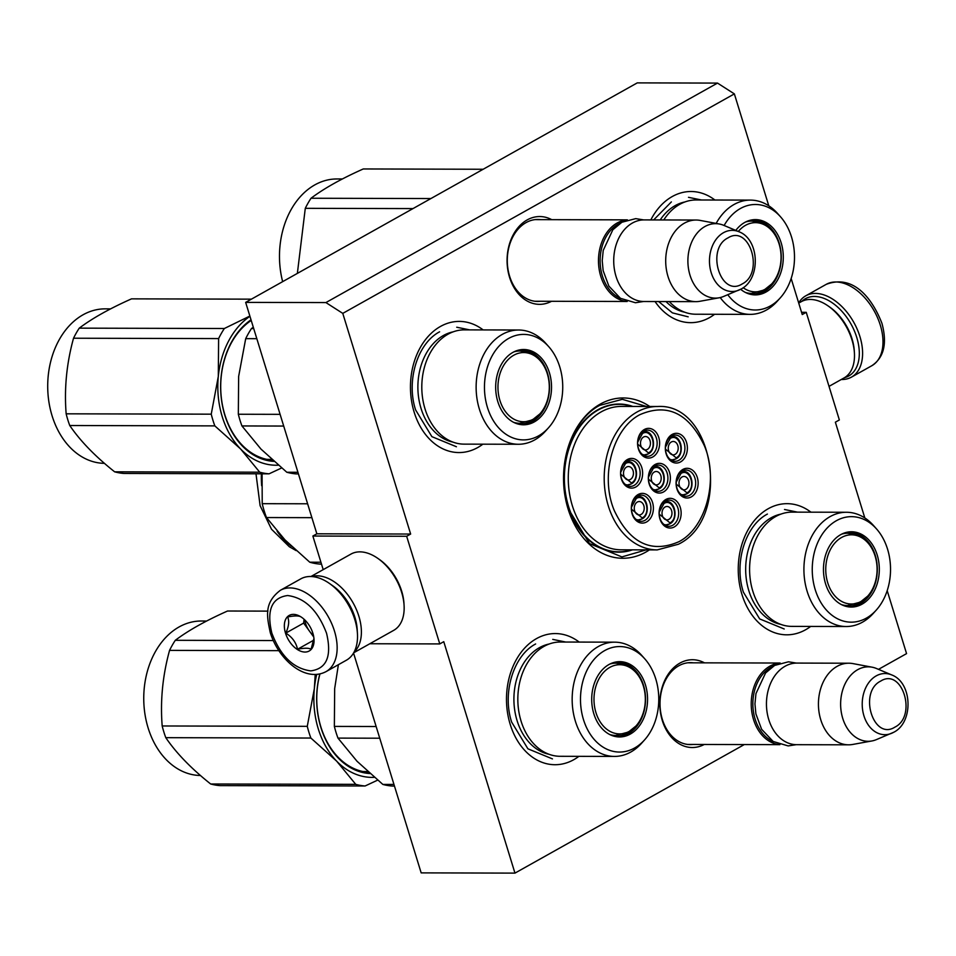 <?xml version="1.0" encoding="UTF-8"?>
<svg xmlns="http://www.w3.org/2000/svg" width="956" height="956" viewBox="0 0 956 956"><rect width="100%" height="100%" fill="white"/><g stroke="black" fill="none" stroke-linecap="round" stroke-linejoin="round"><path stroke-width="1.43" d="M744.318 744.557L514.961 873.115L443.763 641.679L439.772 643.926L406.659 536.28L410.65 534.045L342.774 313.377L734.363 93.891L768.791 205.815M791.162 278.507L802.251 314.548L806.243 312.313L839.356 419.959L835.365 422.194L864.833 517.973M887.192 590.665L906.563 653.617L878.492 669.355M649.769 406.479A80.161 59.475 90.1 0 0 600.237 404.113A80.161 59.475 90.1 0 0 568.067 508.915A80.161 59.475 90.1 0 0 645.778 552.126A80.161 59.475 90.1 0 0 649.411 549.891M551.755 219.677A43.892 32.564 90.1 0 0 527.174 219.916A43.892 32.564 90.1 0 0 509.44 276.929A43.892 32.564 90.1 0 0 551.552 301.283M704.488 662.855A43.892 32.564 90.1 0 0 679.919 663.094A43.892 32.564 90.1 0 0 662.173 720.107A43.892 32.564 90.1 0 0 704.285 744.461M810.664 626.431A65.582 48.66 -89.9 0 1 805.538 629.789A65.582 48.66 -89.9 0 1 741.952 594.441A65.582 48.66 -89.9 0 1 768.277 508.7A65.582 48.66 -89.9 0 1 810.939 512.177M650.821 219.916A65.582 48.66 -89.9 0 1 672.247 196.542A65.582 48.66 -89.9 0 1 714.909 200.019M714.622 314.273A65.582 48.66 -89.9 0 1 709.495 317.631A65.582 48.66 -89.9 0 1 655.051 301.546M578.894 756.339A65.582 48.66 -89.9 0 1 573.767 759.697A65.582 48.66 -89.9 0 1 510.193 724.337A65.582 48.66 -89.9 0 1 536.519 638.596A65.582 48.66 -89.9 0 1 579.181 642.073M482.864 444.182A65.582 48.66 -89.9 0 1 477.737 447.539A65.582 48.66 -89.9 0 1 414.163 412.179A65.582 48.66 -89.9 0 1 440.489 326.438A65.582 48.66 -89.9 0 1 483.15 329.916M734.363 93.891L717.514 83.088L637.258 82.885L245.656 302.383L316.854 533.807L410.65 534.045M342.774 313.377L325.912 302.574L717.514 83.088M325.912 302.574L245.656 302.383M406.659 536.28L312.863 536.041L316.854 533.807M323.2 569.633L312.863 536.041M439.772 643.926L369.817 643.747M514.961 873.115L421.166 872.876L353.541 653.056M806.243 312.313L801.558 312.301M632.49 549.843A74.054 54.946 -89.9 0 1 618.735 552.162A74.054 54.946 -89.9 0 1 565.008 492.543A74.054 54.946 -89.9 0 1 597.882 409.73A74.054 54.946 90.1 0 1 619.106 404.053A74.054 54.946 90.1 0 1 632.848 406.443M540.606 219.641A40.977 30.413 90.1 0 0 537.798 219.462A40.977 30.413 90.1 0 0 526.051 222.605A40.977 30.413 90.1 0 0 507.863 268.433A40.977 30.413 90.1 0 0 537.595 301.427A40.977 30.413 90.1 0 0 540.403 301.26M693.339 662.819A40.977 30.413 90.1 0 0 690.531 662.639A40.977 30.413 90.1 0 0 678.796 665.782A40.977 30.413 90.1 0 0 660.596 711.611A40.977 30.413 90.1 0 0 690.328 744.605A40.977 30.413 90.1 0 0 693.136 744.437M646.148 549.879L621.902 556.906L589.541 543.617L568.091 508.389C555.388 469.934 570.553 420.544 599.711 405.368L622.296 399.321L646.507 406.467M627.005 301.415A40.809 30.281 90.1 0 1 598.898 267.537A40.809 30.281 90.1 0 1 617.17 222.999A40.809 30.281 -89.9 0 1 627.208 219.916M620.838 298.559A39.638 29.409 90.1 0 1 600.153 262.565A39.638 29.409 90.1 0 1 618.281 224.074A39.638 29.409 -89.9 0 1 621.03 222.748M696.076 220.035A40.809 30.281 -89.9 0 0 684.388 223.166A40.809 30.281 90.1 0 0 666.272 268.791A40.809 30.281 90.1 0 0 695.872 301.642L643.89 301.51A40.809 30.281 90.1 0 1 614.29 268.66A40.809 30.281 90.1 0 1 632.406 223.035A40.809 30.281 -89.9 0 1 644.093 219.904L696.076 220.035A40.809 30.281 -89.9 0 1 700.186 220.418L719.366 224.015A37.224 27.616 -89.9 0 1 723.8 225.353L738.964 231.746A30.58 22.681 90.1 0 0 723.477 232.702A30.58 22.681 90.1 0 0 710.81 271.325A30.58 22.681 90.1 0 0 738.821 290.146A30.58 22.681 90.1 0 0 740.84 289.154M695.872 301.642A40.809 30.281 90.1 0 0 699.995 301.271L719.175 297.782A37.224 27.616 90.1 0 0 723.62 296.456L741.091 289.047C760.976 279.056 759.697 239.394 738.964 231.746M719.175 297.782A37.224 27.616 90.1 0 1 688.846 270.62A37.224 27.616 90.1 0 1 704.942 226.512A37.224 27.616 -89.9 0 1 719.366 224.015M779.749 744.593A40.809 30.281 90.1 0 1 751.643 710.714A40.809 30.281 90.1 0 1 769.903 666.177A40.809 30.281 -89.9 0 1 779.953 663.094M773.583 741.737A39.638 29.409 90.1 0 1 752.898 705.743A39.638 29.409 90.1 0 1 771.014 667.252A39.638 29.409 -89.9 0 1 773.763 665.926M848.82 663.213A40.809 30.281 -89.9 0 0 837.121 666.344A40.809 30.281 90.1 0 0 819.005 711.969A40.809 30.281 90.1 0 0 848.605 744.82L796.635 744.688A40.809 30.281 90.1 0 1 767.023 711.838A40.809 30.281 90.1 0 1 785.139 666.213A40.809 30.281 -89.9 0 1 796.838 663.082L848.82 663.213A40.809 30.281 -89.9 0 1 852.931 663.595L872.099 667.192A37.224 27.616 -89.9 0 1 876.533 668.531L891.697 674.924A30.58 22.681 90.1 0 0 876.21 675.88A30.58 22.681 90.1 0 0 863.555 714.502A30.58 22.681 90.1 0 0 891.554 733.324A30.58 22.681 90.1 0 0 893.585 732.332M848.605 744.82A40.809 30.281 90.1 0 0 852.728 744.449L871.92 740.96A37.224 27.616 90.1 0 0 876.353 739.633L893.824 732.224C913.709 722.234 912.43 682.572 891.697 674.924M871.92 740.96A37.224 27.616 90.1 0 1 841.579 713.797A37.224 27.616 90.1 0 1 857.675 669.69A37.224 27.616 -89.9 0 1 872.099 667.192M325.996 671.65L346.371 660.226A46.641 28.847 -119.3 0 0 357.436 633.541L357.341 631.94A44.299 27.401 -119.3 0 0 354.867 618.723A44.299 27.401 -119.3 0 0 330.621 584.271L329.306 583.351A46.641 28.847 -119.3 0 0 300.77 578.87L280.395 590.282C263.856 602.878 266.808 616.154 270.261 632.609C278.483 659.341 304.844 682.727 325.996 671.65A46.641 28.847 -119.3 0 0 334.457 631.044A46.641 28.847 -119.3 0 0 280.395 590.282M357.436 633.541A46.641 28.847 -119.3 0 0 354.831 619.619A46.641 28.847 -119.3 0 0 329.306 583.351M326.558 633.278C317.894 610.394 304.916 597.811 287.613 595.528C271.671 597.727 266.425 610.263 271.839 633.135C280.502 656.031 293.48 668.603 310.784 670.885C326.713 668.698 331.971 656.163 326.558 633.278M312.875 633.242A20.399 12.619 -119.3 0 0 301.702 617.373A20.399 12.619 -119.3 0 0 287.553 616.656A20.399 12.619 -119.3 0 0 285.521 633.171A20.399 12.619 -119.3 0 0 302.67 651.789A20.399 12.619 -119.3 0 0 314.01 639.325A20.399 12.619 -119.3 0 0 312.875 633.242M301.427 617.182L301.14 617.002C299.097 615.604 294.591 615.592 287.601 616.967C289.477 620.958 288.879 626.335 285.796 633.099C292.189 637.09 296.097 642.48 297.531 649.255C304.522 647.881 309.039 647.893 311.07 649.291L313.938 638.393M285.796 633.099L303.638 623.097L313.759 637.043M304.068 619.261L303.638 623.097M297.531 649.255L313.843 640.126M304.689 619.835A17.483 10.815 -119.3 0 0 305.454 623.097A17.483 10.815 -119.3 0 0 309.505 631.175A17.483 10.815 -119.3 0 0 313.472 635.501M801.785 301.403A44.299 27.401 60.7 0 1 856.755 337.42A44.299 27.401 60.7 0 1 844.53 377.668M798.678 302.944A46.641 28.847 60.7 0 1 805.848 295.774A46.641 28.847 60.7 0 1 859.91 336.536A46.641 28.847 60.7 0 1 851.449 377.13A46.641 28.847 60.7 0 1 841.901 379.508A46.641 28.847 60.7 0 1 841.268 379.496M357.257 630.721A40.809 25.238 -119.3 0 0 354.927 617.373A40.809 25.238 -119.3 0 0 331.624 584.988M354.114 652.028A43.725 27.043 -119.3 0 0 358.87 616.262A43.725 27.043 -119.3 0 0 311.811 576.54M353.708 652.781L393.693 630.363A43.725 27.043 -119.3 0 0 404.077 605.339L403.958 603.344A40.809 25.238 -119.3 0 0 401.675 591.167A40.809 25.238 -119.3 0 0 379.341 559.439L377.704 558.292A43.725 27.043 -119.3 0 0 350.948 554.086L310.951 576.504M404.077 605.339A43.725 27.043 -119.3 0 0 401.628 592.29A43.725 27.043 -119.3 0 0 377.704 558.292M798.726 303.1L801.283 301.678A43.725 27.043 60.7 0 1 828.039 305.884A43.725 27.043 60.7 0 1 851.963 339.882A43.725 27.043 60.7 0 1 854.413 352.931A43.725 27.043 60.7 0 1 844.029 377.955L829.031 386.367M828.039 305.884L829.677 307.019A40.809 25.238 60.7 0 1 852.011 338.759A40.809 25.238 60.7 0 1 854.294 350.936L854.413 352.931M663.787 219.952A57.133 42.387 -89.9 0 1 696.099 199.971L750.424 200.103A57.133 42.387 -89.9 0 1 777.467 213.355L780.466 216.737A52.759 39.136 90.1 0 0 724.134 225.496M669.296 301.582A57.133 42.387 90.1 0 0 695.813 314.225L750.137 314.369A57.133 42.387 90.1 0 0 777.252 301.248L780.263 297.89A52.759 39.136 90.1 0 0 791.52 236.98A52.759 39.136 90.1 0 0 780.466 216.737M752.719 220.262A37.021 27.461 -89.9 0 1 764.465 224.612M746.457 221.589A37.021 27.461 -89.9 0 1 753.89 220.227A37.021 27.461 -89.9 0 1 779.164 243.027A37.021 27.461 90.1 0 1 753.698 294.257A37.021 27.461 90.1 0 1 746.278 292.859M764.298 289.931A37.021 27.461 -89.9 0 1 752.527 294.221M740.649 289.274A37.643 27.927 90.1 0 0 746.983 293.181A37.643 27.927 90.1 0 0 775.961 282.618A37.643 27.927 90.1 0 0 781.16 242.788A37.643 27.927 90.1 0 0 747.162 221.278A37.643 27.927 90.1 0 0 735.797 230.408M727.779 294.735A52.759 39.136 90.1 0 0 780.263 297.89M666.021 301.57A55.759 41.371 90.1 0 0 684.699 312.206M720.215 297.567A57.133 42.387 90.1 0 0 750.137 314.369M716.152 223.417A57.133 42.387 -89.9 0 1 750.424 200.103M660.202 219.94A55.759 41.371 -89.9 0 1 684.974 201.943M688.487 197.33L701.465 199.983M688.189 316.83L672.379 312.863L658.672 301.546M653.653 219.928L671.363 201.919M297.364 273.392L305.287 208.324A87.438 64.877 -89.9 0 1 311.023 198.251C323.965 188.475 341.388 178.712 363.268 168.961L483.162 169.26M305.287 208.324L412.992 208.587M311.023 198.251L430.905 198.549M282.653 281.65A77.245 57.312 -89.9 0 1 336.978 178.963L342.356 178.975M738.307 231.471A34.595 25.669 90.1 0 1 745.561 225.305A34.595 25.669 -89.9 0 1 771.779 230.587A34.595 25.669 -89.9 0 1 771.647 283.992A34.595 25.669 -89.9 0 1 765.218 289.19A34.595 25.669 90.1 0 1 743.182 287.708M745.632 221.983A36.137 26.816 -89.9 0 1 751.583 221.099C761.538 222.342 768.265 225.508 771.779 230.587M745.453 292.464A36.137 26.816 90.1 0 0 751.404 293.384L764.155 290.015L771.647 283.992M518.654 330.011A57.133 42.387 -89.9 0 0 479.362 409.084A57.133 42.387 90.1 0 0 518.379 444.265L464.054 444.134A57.133 42.387 90.1 0 1 425.038 408.953A57.133 42.387 -89.9 0 1 464.329 329.868L518.654 330.011A57.133 42.387 -89.9 0 1 545.709 343.264L548.708 346.634A52.759 39.136 90.1 0 0 500.43 344.686A52.759 39.136 90.1 0 0 487.44 407.411A52.759 39.136 90.1 0 0 548.505 427.786A52.759 39.136 90.1 0 0 559.762 366.877A52.759 39.136 90.1 0 0 548.708 346.634M253.292 327.203L251.44 328.577A87.438 64.877 90.1 0 0 245.704 338.651L238.642 376.437L238.331 414.247A87.438 64.877 90.1 0 0 239.98 420.186A87.438 64.877 90.1 0 0 241.94 425.946L283.705 426.053M251.44 328.577L253.722 328.577M245.704 338.651L256.829 338.675M238.331 414.247L280.108 414.342M241.94 425.946L260.988 449.093L286.812 472.252A87.438 64.877 90.1 0 0 296.145 473.889L298.427 473.901M286.812 472.252L297.925 472.288M520.948 350.159A37.021 27.461 -89.9 0 1 532.707 354.509M514.687 351.485A37.021 27.461 -89.9 0 1 522.131 350.123A37.021 27.461 -89.9 0 1 547.406 372.924A37.021 27.461 90.1 0 1 521.94 424.165A37.021 27.461 90.1 0 1 514.507 422.767M532.54 419.827A37.021 27.461 -89.9 0 1 520.769 424.129M497.801 401.616A37.643 27.927 90.1 0 0 515.224 423.078A37.643 27.927 90.1 0 0 544.203 412.526A37.643 27.927 90.1 0 0 549.401 372.685A37.643 27.927 90.1 0 0 515.404 351.175A37.643 27.927 90.1 0 0 497.801 401.616M453.216 331.84A55.759 41.371 -89.9 0 0 421.034 408.403A55.759 41.371 90.1 0 0 452.941 442.102M518.379 444.265A57.133 42.387 90.1 0 0 545.494 431.144L548.505 427.786M267.847 459.382L266.784 459.358M456.717 327.227L469.707 329.88M456.418 446.739L431.885 436.653L415.609 409.933C405.989 380.775 417.485 343.324 439.605 331.816M281.59 467.998L269.054 473.829L123.957 473.459A87.438 64.877 -89.9 0 1 114.636 471.822C95.206 456.382 80.244 440.943 69.752 425.516A87.438 64.877 -89.9 0 1 67.792 419.756A87.438 64.877 -89.9 0 1 66.155 413.817L211.24 414.175L218.303 376.461A78.703 58.388 90.1 0 0 222.258 416.768A78.703 58.388 90.1 0 0 240.625 448.997L214.837 425.886A87.438 64.877 -89.9 0 1 212.889 420.114A87.438 64.877 -89.9 0 1 211.24 414.175M66.155 413.817C64.148 388.602 66.597 363.411 73.528 338.221A87.438 64.877 -89.9 0 1 79.252 328.147C92.206 318.372 109.617 308.609 131.51 298.858L251.404 299.156M218.303 376.461L218.613 338.579A87.438 64.877 -89.9 0 1 224.349 328.505L249.863 316.054M218.327 376.305A78.703 58.388 -89.9 0 1 249.946 316.293M269.054 473.829A87.438 64.877 -89.9 0 1 259.721 472.192L240.625 448.997M278.244 465.178A78.703 58.388 -89.9 0 1 240.709 449.093M251.213 320.451A73.743 54.719 90.1 0 0 224.875 414.856A73.743 54.719 90.1 0 0 272.532 460.171M272.161 459.836A73.743 54.719 -89.9 0 1 270.751 460.015M251.022 319.806A74.915 55.579 90.1 0 0 224.863 415.31A74.915 55.579 90.1 0 0 273.882 461.378M114.636 471.822L259.721 472.192M69.752 425.516L214.837 425.886M73.528 338.221L218.613 338.579M79.252 328.147L224.349 328.505M104.431 463.337A77.245 57.312 -89.9 0 1 52.078 415.776A77.245 57.312 -89.9 0 1 105.22 308.86L110.597 308.872M513.802 355.214A34.595 25.669 -89.9 0 1 540.02 360.496A34.595 25.669 -89.9 0 1 539.889 413.888A34.595 25.669 -89.9 0 1 533.448 419.087A34.595 25.669 90.1 0 1 499.916 400.445A34.595 25.669 90.1 0 1 513.802 355.214M513.874 351.88A36.137 26.816 -89.9 0 1 519.825 350.995C529.779 352.25 536.507 355.405 540.02 360.496M513.695 422.361A36.137 26.816 90.1 0 0 519.646 423.281L532.384 419.911L539.889 413.888M636.158 519.478A11.663 8.652 90.1 0 0 638.417 519.897L642.002 518.941C650.857 514.806 647.726 495.686 638.477 496.57A11.663 8.652 90.1 0 0 636.218 496.977M631.486 509.213L642.217 517.925C651.681 513.312 645.348 492.746 636.254 498.542L631.486 507.158M638.417 519.897A11.663 8.652 90.1 0 0 641.763 519M641.141 514.424A6.704 4.971 -89.9 0 1 639.217 514.937A6.704 4.971 -89.9 0 1 634.354 509.536A6.704 4.971 -89.9 0 1 637.329 502.043A6.704 4.971 90.1 0 1 639.253 501.53A6.704 4.971 90.1 0 1 644.117 506.931A6.704 4.971 90.1 0 1 641.141 514.424M653.151 489.448A11.663 8.652 90.1 0 0 655.422 489.854L658.995 488.898C667.85 484.776 664.719 465.644 655.481 466.54A11.663 8.652 90.1 0 0 653.211 466.946M648.479 479.183L659.21 487.883C668.674 483.282 662.341 462.716 653.247 468.512L648.491 477.128M655.422 489.854A11.663 8.652 90.1 0 0 658.756 488.958M658.134 484.393A6.704 4.971 -89.9 0 1 656.21 484.907A6.704 4.971 -89.9 0 1 651.347 479.506A6.704 4.971 -89.9 0 1 654.322 472.013A6.704 4.971 90.1 0 1 656.246 471.499A6.704 4.971 90.1 0 1 661.11 476.889A6.704 4.971 90.1 0 1 658.134 484.393M680.911 494.395A11.663 8.652 90.1 0 0 683.182 494.802L686.755 493.858C695.61 489.723 692.479 470.603 683.229 471.487A11.663 8.652 90.1 0 0 680.971 471.894M676.239 484.13L686.97 492.842C696.434 488.229 690.101 467.663 681.007 473.459L676.239 482.075M683.182 494.802A11.663 8.652 90.1 0 0 686.516 493.917M685.894 489.341A6.704 4.971 -89.9 0 1 683.97 489.854A6.704 4.971 -89.9 0 1 679.107 484.453A6.704 4.971 -89.9 0 1 682.082 476.96A6.704 4.971 90.1 0 1 684.006 476.447A6.704 4.971 90.1 0 1 688.87 481.848A6.704 4.971 90.1 0 1 685.894 489.341M642.396 454.459A11.663 8.652 90.1 0 0 644.655 454.877L648.24 453.921C657.095 449.798 653.964 430.666 644.714 431.55A11.663 8.652 90.1 0 0 642.444 431.957M637.712 444.193L648.443 452.905C657.907 448.304 651.586 427.726 642.492 433.534L637.724 442.138M644.655 454.877A11.663 8.652 90.1 0 0 648.001 453.981M647.367 449.404A6.704 4.971 -89.9 0 1 645.455 449.918A6.704 4.971 -89.9 0 1 640.592 444.528A6.704 4.971 -89.9 0 1 643.567 437.023A6.704 4.971 90.1 0 1 645.479 436.51A6.704 4.971 90.1 0 1 650.343 441.911A6.704 4.971 90.1 0 1 647.367 449.404M625.391 484.501A11.663 8.652 90.1 0 0 627.662 484.907L631.235 483.951C640.09 479.828 636.971 460.696 627.722 461.593A11.663 8.652 90.1 0 0 625.451 461.987M620.719 474.236L631.45 482.935C640.914 478.335 634.581 457.769 625.487 463.564L620.731 472.168M627.662 484.907A11.663 8.652 90.1 0 0 630.996 484.011M630.374 479.434A6.704 4.971 -89.9 0 1 628.451 479.96A6.704 4.971 -89.9 0 1 623.587 474.558A6.704 4.971 -89.9 0 1 626.562 467.066A6.704 4.971 90.1 0 1 628.486 466.552A6.704 4.971 90.1 0 1 633.35 471.941A6.704 4.971 90.1 0 1 630.374 479.434M670.144 459.406A11.663 8.652 90.1 0 0 672.415 459.824L675.988 458.868C684.855 454.745 681.724 435.613 672.474 436.51A11.663 8.652 90.1 0 0 670.204 436.904M665.472 449.153L676.203 457.852C685.667 453.252 679.346 432.686 670.24 438.481L665.484 447.085M672.415 459.824A11.663 8.652 90.1 0 0 675.749 458.928M675.127 454.351A6.704 4.971 -89.9 0 1 673.203 454.865A6.704 4.971 -89.9 0 1 668.34 449.475A6.704 4.971 -89.9 0 1 671.315 441.983A6.704 4.971 90.1 0 1 673.239 441.457A6.704 4.971 90.1 0 1 678.103 446.858A6.704 4.971 90.1 0 1 675.127 454.351M663.918 524.426A11.663 8.652 90.1 0 0 666.177 524.844L669.762 523.888C678.617 519.753 675.486 500.633 666.236 501.518A11.663 8.652 90.1 0 0 663.978 501.924M659.234 514.161L669.977 522.872C679.429 518.272 673.108 497.694 664.014 503.501L659.246 512.105M666.177 524.844A11.663 8.652 90.1 0 0 669.523 523.948M668.889 519.371A6.704 4.971 -89.9 0 1 666.977 519.885A6.704 4.971 -89.9 0 1 662.114 514.495A6.704 4.971 -89.9 0 1 665.089 506.991A6.704 4.971 90.1 0 1 667.013 506.477A6.704 4.971 90.1 0 1 671.877 511.878A6.704 4.971 90.1 0 1 668.889 519.371M667.168 473.16A13.121 9.727 -89.9 0 1 658.146 491.324A13.121 9.727 -89.9 0 1 649.196 483.246A13.121 9.727 -89.9 0 1 658.218 465.094A13.121 9.727 -89.9 0 1 667.168 473.16M656.007 489.83A13.121 9.727 -89.9 0 1 654.824 490.524M654.896 465.871A13.121 9.727 -89.9 0 1 656.067 466.564M649.16 483.915A14.866 11.03 -89.9 0 1 655.135 464.485A14.866 11.03 -89.9 0 1 669.547 472.491A14.866 11.03 -89.9 0 1 663.572 491.934A14.866 11.03 -89.9 0 1 649.16 483.915M656.413 438.183A13.121 9.727 -89.9 0 1 647.391 456.335A13.121 9.727 -89.9 0 1 638.429 448.256A13.121 9.727 -89.9 0 1 647.451 430.104A13.121 9.727 -89.9 0 1 656.413 438.183M645.24 454.853A13.121 9.727 -89.9 0 1 644.069 455.546M644.129 430.881A13.121 9.727 -89.9 0 1 645.3 431.586M638.405 448.938A14.866 11.03 -89.9 0 1 644.368 429.495A14.866 11.03 -89.9 0 1 658.78 437.513A14.866 11.03 -89.9 0 1 652.817 456.944A14.866 11.03 -89.9 0 1 638.405 448.938M684.173 443.13A13.121 9.727 -89.9 0 1 675.151 461.282A13.121 9.727 -89.9 0 1 666.189 453.216A13.121 9.727 -89.9 0 1 675.211 435.052A13.121 9.727 -89.9 0 1 684.173 443.13M673 459.8A13.121 9.727 -89.9 0 1 671.829 460.493M671.889 435.828A13.121 9.727 -89.9 0 1 673.06 436.534M666.165 453.885A14.866 11.03 -89.9 0 1 672.128 434.454A14.866 11.03 -89.9 0 1 686.539 442.461A14.866 11.03 -89.9 0 1 680.576 461.903A14.866 11.03 -89.9 0 1 666.165 453.885M621.436 478.299A13.121 9.727 90.1 0 0 630.386 486.377A13.121 9.727 90.1 0 0 639.421 468.213A13.121 9.727 90.1 0 0 630.458 460.135A13.121 9.727 90.1 0 0 621.436 478.299M627.076 485.576A13.121 9.727 90.1 0 0 628.247 484.883M628.307 461.617A13.121 9.727 90.1 0 0 627.136 460.923M641.787 467.544A14.866 11.03 90.1 0 0 627.375 459.537A14.866 11.03 90.1 0 0 621.412 478.968A14.866 11.03 90.1 0 0 635.824 486.986A14.866 11.03 90.1 0 0 641.787 467.544M677.935 508.15A13.121 9.727 90.1 0 0 668.973 500.072A13.121 9.727 90.1 0 0 659.951 518.224A13.121 9.727 90.1 0 0 668.913 526.302A13.121 9.727 90.1 0 0 677.935 508.15M666.822 501.553A13.121 9.727 90.1 0 0 665.651 500.848M665.591 525.513A13.121 9.727 90.1 0 0 666.762 524.82M659.927 518.905A14.866 11.03 90.1 0 0 674.338 526.911A14.866 11.03 90.1 0 0 680.302 507.481A14.866 11.03 90.1 0 0 665.89 499.462A14.866 11.03 90.1 0 0 659.927 518.905M694.928 478.12A13.121 9.727 90.1 0 0 685.978 470.041A13.121 9.727 90.1 0 0 676.956 488.193A13.121 9.727 90.1 0 0 685.906 496.272A13.121 9.727 90.1 0 0 694.928 478.12M683.815 471.511A13.121 9.727 90.1 0 0 682.644 470.818M682.584 495.471A13.121 9.727 90.1 0 0 683.767 494.778M676.92 488.875A14.866 11.03 90.1 0 0 691.331 496.881A14.866 11.03 90.1 0 0 697.306 477.45A14.866 11.03 90.1 0 0 682.895 469.432A14.866 11.03 90.1 0 0 676.92 488.875M632.191 513.276A13.121 9.727 -89.9 0 1 641.225 495.124A13.121 9.727 -89.9 0 1 650.176 503.203A13.121 9.727 -89.9 0 1 641.153 521.355A13.121 9.727 -89.9 0 1 632.191 513.276M637.891 495.901A13.121 9.727 -89.9 0 1 639.062 496.594M639.002 519.873A13.121 9.727 -89.9 0 1 637.831 520.554M652.554 502.533A14.866 11.03 -89.9 0 1 646.579 521.964A14.866 11.03 -89.9 0 1 632.167 513.958A14.866 11.03 -89.9 0 1 638.142 494.515A14.866 11.03 -89.9 0 1 652.554 502.533M639.815 414.701C612.688 428.67 599.926 476.351 614.206 510.385C629.777 543.199 651.335 553.655 678.891 541.717C706.03 527.748 718.793 480.067 704.5 446.034C688.929 413.207 667.372 402.763 639.815 414.701M614.039 404.352L619.285 404.364A73.743 54.719 -89.9 0 0 598.157 410.028A73.743 54.719 90.1 0 0 565.414 492.483A73.743 54.719 90.1 0 0 618.914 551.851A73.743 54.719 90.1 0 0 631.701 549.843M657.585 406.503L621.651 406.408A71.7 53.201 -89.9 0 0 601.109 411.916A71.7 53.201 90.1 0 0 569.274 492.089A71.7 53.201 90.1 0 0 621.292 549.82L657.226 549.903L678.366 544.251C731.639 518.845 714.718 402.751 657.585 406.503A71.7 53.201 90.1 0 0 637.031 412A71.7 53.201 90.1 0 0 605.208 492.185A71.7 53.201 90.1 0 0 657.226 549.903M619.285 404.364A73.743 54.719 -89.9 0 1 632.059 406.431M262.087 473.806L262.219 503.681A86.865 64.446 -89.9 0 0 264.131 510.743A86.865 64.446 90.1 0 0 266.485 517.555L284.972 539.877L309.768 562.212A86.865 64.446 90.1 0 0 320.834 564.148L321.503 564.148M309.768 562.212L320.917 562.236M266.485 517.555L311.895 517.662M262.219 503.681L307.617 503.788M846.454 512.261A57.133 42.387 -89.9 0 0 807.151 591.346A57.133 42.387 90.1 0 0 846.168 626.527L791.843 626.383A57.133 42.387 90.1 0 1 752.826 591.202A57.133 42.387 -89.9 0 1 792.13 512.129L846.454 512.261A57.133 42.387 -89.9 0 1 873.509 525.513L876.497 528.895A52.759 39.136 90.1 0 0 828.219 526.935A52.759 39.136 90.1 0 0 815.229 589.673A52.759 39.136 90.1 0 0 876.305 610.048A52.759 39.136 90.1 0 0 887.55 549.138A52.759 39.136 90.1 0 0 876.497 528.895M848.749 532.42A37.021 27.461 -89.9 0 1 860.496 536.77M842.487 533.747A37.021 27.461 -89.9 0 1 849.92 532.384A37.021 27.461 -89.9 0 1 875.206 555.185A37.021 27.461 90.1 0 1 849.741 606.427A37.021 27.461 90.1 0 1 842.308 605.017M860.328 602.089A37.021 27.461 -89.9 0 1 848.558 606.379M825.59 583.865A37.643 27.927 90.1 0 0 843.025 605.339A37.643 27.927 90.1 0 0 871.992 594.775A37.643 27.927 90.1 0 0 877.19 554.946A37.643 27.927 90.1 0 0 843.204 533.436A37.643 27.927 90.1 0 0 825.59 583.865M781.004 514.101A55.759 41.371 -89.9 0 0 748.823 590.665A55.759 41.371 90.1 0 0 780.729 624.364M846.168 626.527A57.133 42.387 90.1 0 0 873.282 613.405L876.305 610.048M784.518 509.488L797.495 512.141M784.219 628.988L759.673 618.914L743.41 592.194C733.778 563.036 745.274 525.585 767.393 514.077M841.591 537.475A34.595 25.669 -89.9 0 1 867.809 542.757A34.595 25.669 -89.9 0 1 867.678 596.15A34.595 25.669 -89.9 0 1 861.248 601.348A34.595 25.669 90.1 0 1 827.705 582.694A34.595 25.669 90.1 0 1 841.591 537.475M841.662 534.141A36.137 26.816 -89.9 0 1 847.614 533.257C857.568 534.5 864.308 537.666 867.809 542.757M841.495 604.622A36.137 26.816 90.1 0 0 847.434 605.542L860.185 602.172L867.678 596.15M614.696 642.169A57.133 42.387 -89.9 0 0 575.393 721.242A57.133 42.387 90.1 0 0 614.409 756.423L560.085 756.292A57.133 42.387 90.1 0 1 521.068 721.111A57.133 42.387 -89.9 0 1 560.371 642.026L614.696 642.169A57.133 42.387 -89.9 0 1 641.739 655.422L644.738 658.792A52.759 39.136 90.1 0 0 596.46 656.844A52.759 39.136 90.1 0 0 583.471 719.581A52.759 39.136 90.1 0 0 644.535 739.944A52.759 39.136 90.1 0 0 655.792 679.035A52.759 39.136 90.1 0 0 644.738 658.792M338.388 664.707L334.672 688.595L334.361 726.405A87.438 64.877 90.1 0 0 336.01 732.344A87.438 64.877 90.1 0 0 337.97 738.104L379.735 738.211M334.361 726.405L376.138 726.512M337.97 738.104L357.018 761.251L382.842 784.422A87.438 64.877 90.1 0 0 392.175 786.047L394.458 786.059M382.842 784.422L393.968 784.446M616.99 662.317A37.021 27.461 -89.9 0 1 628.737 666.679M610.729 663.643A37.021 27.461 -89.9 0 1 618.162 662.281A37.021 27.461 -89.9 0 1 643.436 685.082A37.021 27.461 90.1 0 1 617.97 736.323A37.021 27.461 90.1 0 1 610.549 734.925M628.57 731.985A37.021 27.461 -89.9 0 1 616.799 736.287M593.831 713.774A37.643 27.927 90.1 0 0 611.254 735.236A37.643 27.927 90.1 0 0 640.233 724.684A37.643 27.927 90.1 0 0 645.431 684.843A37.643 27.927 90.1 0 0 611.434 663.333A37.643 27.927 90.1 0 0 593.831 713.774M549.246 643.997A55.759 41.371 -89.9 0 0 517.065 720.573A55.759 41.371 90.1 0 0 548.971 754.26M614.409 756.423A57.133 42.387 90.1 0 0 641.524 743.314L644.535 739.944M363.877 771.54L362.814 771.516M552.759 639.385L565.737 642.05M552.46 758.897L527.915 748.811L511.651 722.103C502.02 692.933 513.515 655.481 535.635 643.974M377.62 780.156L365.084 785.987L220 785.617A87.438 64.877 -89.9 0 1 210.667 783.992C191.236 768.54 176.274 753.101 165.794 737.673A87.438 64.877 -89.9 0 1 163.834 731.914A87.438 64.877 -89.9 0 1 162.185 725.974L307.27 726.333L314.345 688.619A78.703 58.388 90.1 0 0 318.3 728.926A78.703 58.388 90.1 0 0 336.655 761.155L310.879 738.044A87.438 64.877 -89.9 0 1 308.919 732.272A87.438 64.877 -89.9 0 1 307.27 726.333M162.185 725.974C160.178 700.76 162.639 675.569 169.559 650.379A87.438 64.877 -89.9 0 1 175.295 640.305C188.236 630.53 205.648 620.767 227.54 611.015L267.943 611.123M314.345 688.619L315.217 674.47M314.357 688.475A78.703 58.388 -89.9 0 1 316.723 674.398M365.084 785.987A87.438 64.877 -89.9 0 1 355.752 784.35L336.655 761.155M374.274 777.336A78.703 58.388 -89.9 0 1 336.739 761.251M319.949 673.932A73.743 54.719 90.1 0 0 320.905 727.014A73.743 54.719 90.1 0 0 368.562 772.328M368.191 771.994A73.743 54.719 -89.9 0 1 366.781 772.173M319.806 673.968A74.915 55.579 90.1 0 0 320.893 727.468A74.915 55.579 90.1 0 0 369.912 773.535M210.667 783.992L355.752 784.35M165.794 737.673L310.879 738.044M169.559 650.379L278.829 650.654M175.295 640.305L273.261 640.556M200.461 775.495A77.245 57.312 -89.9 0 1 148.12 727.934A77.245 57.312 -89.9 0 1 201.25 621.018L206.627 621.042M609.832 667.372A34.595 25.669 -89.9 0 1 636.051 672.654A34.595 25.669 -89.9 0 1 635.919 726.046A34.595 25.669 -89.9 0 1 629.49 731.244A34.595 25.669 90.1 0 1 595.947 712.602A34.595 25.669 90.1 0 1 609.832 667.372M609.904 664.038A36.137 26.816 -89.9 0 1 615.855 663.153C625.81 664.408 632.537 667.563 636.051 672.654M609.725 734.531A36.137 26.816 90.1 0 0 615.676 735.439L628.415 732.069L635.919 726.046M742.143 283.968C764.645 273.046 749.588 224.098 727.97 237.901C705.48 248.823 720.537 297.77 742.143 283.968M894.876 727.146C917.378 716.223 902.321 667.276 880.715 681.078C858.213 692.001 873.27 740.948 894.876 727.146M805.848 295.774L826.223 284.35A46.641 28.847 60.7 0 1 880.297 325.112A46.641 28.847 60.7 0 1 871.824 365.718L851.449 377.13M291.425 546.246A78.703 58.388 -89.9 0 1 277.156 531.309M261.657 485.732A78.703 58.388 -89.9 0 1 261.406 473.806M534.99 219.629L627.399 219.856M534.786 301.248L627.196 301.475M687.723 662.807L780.144 663.034M687.519 744.425L779.941 744.652M826.223 284.35C853.732 273.906 872.446 298.881 881.958 323.391C887.347 343.491 883.977 357.604 871.824 365.718M796.145 744.688L788.174 745.919L773.177 741.486L761.621 729.297L755.885 713.845L754.953 703.855L755.957 693.626L765.565 672.976L774.623 665.424L788.473 661.803L796.348 663.082M643.412 301.51L635.441 302.741L620.444 298.308L608.888 286.119L603.152 270.668L602.22 260.677L603.212 250.448L612.82 229.799L621.89 222.246L635.74 218.625L643.615 219.904M271.659 459.394L266.844 459.382M613.68 551.839L618.914 551.851M296.121 550.596L289.321 546.736L271.528 529.254L260.116 505.7L255.993 473.794M367.702 771.552L362.874 771.54"/></g></svg>
